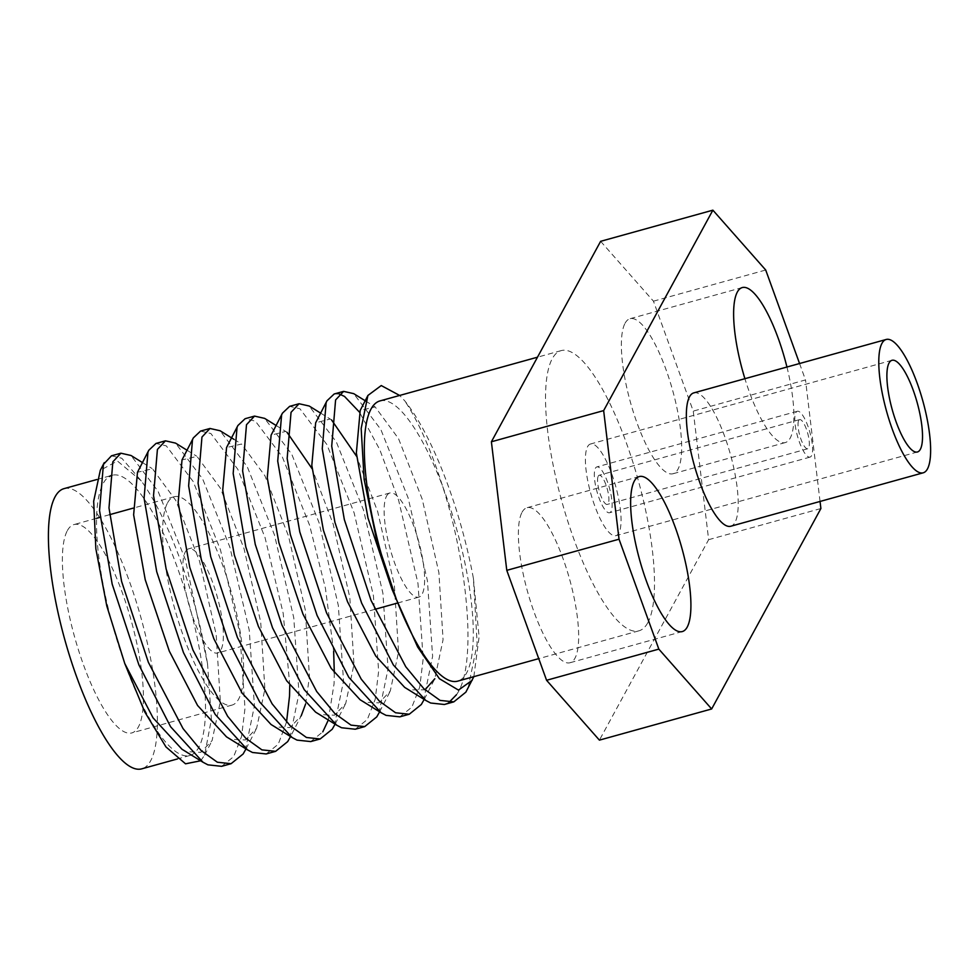 <?xml version="1.0" encoding="UTF-8"?>
<svg xmlns="http://www.w3.org/2000/svg" width="979" height="979" viewBox="0 0 979 979"><rect width="100%" height="100%" fill="white"/><g stroke="black" fill="none" stroke-linecap="round" stroke-linejoin="round"><path stroke-width="0.73" stroke-dasharray="4.89 3.67" d="M522.088 512.201A80.437 21.93 -105.5 0 1 527.008 507.722A80.437 21.93 -105.5 0 1 566.511 568.823A80.437 21.93 -105.5 0 1 574.954 658.243A80.437 21.93 -105.5 0 1 570.047 662.734A80.437 21.93 -105.5 0 1 530.532 601.632A80.437 21.93 -105.5 0 1 522.088 512.201M625.079 323.217A80.437 21.93 -105.5 0 1 629.999 318.726A80.437 21.93 -105.5 0 1 669.501 379.828A80.437 21.93 -105.5 0 1 677.945 469.259A80.437 21.93 -105.5 0 1 673.026 473.738A80.437 21.93 -105.5 0 1 633.523 412.636A80.437 21.93 -105.5 0 1 625.079 323.217M786.945 367.027A80.437 21.93 -105.5 0 1 790.2 438.09A80.437 21.93 -105.5 0 1 785.28 442.569A80.437 21.93 -105.5 0 1 744.909 378.702M693.768 392.897A69.191 18.858 -105.5 0 1 727.752 445.457A69.191 18.858 -105.5 0 1 735.009 522.382A69.191 18.858 -105.5 0 1 730.787 526.237M587.596 446.657A47.567 12.972 -105.5 0 1 590.496 444.001A47.567 12.972 -105.5 0 1 613.87 480.138A47.567 12.972 -105.5 0 1 618.863 533.029A47.567 12.972 -105.5 0 1 615.95 535.672A47.567 12.972 -105.5 0 1 592.589 499.535A47.567 12.972 -105.5 0 1 587.596 446.657M811.493 455.786A23.79 6.486 -105.5 0 1 810.037 457.107A23.79 6.486 -105.5 0 1 798.362 439.045A23.79 6.486 -105.5 0 1 795.866 412.6A23.79 6.486 -105.5 0 1 797.322 411.278A23.79 6.486 -105.5 0 1 808.997 429.34A23.79 6.486 -105.5 0 1 811.493 455.786M611.043 511.43A23.79 6.486 -105.5 0 1 609.587 512.751A23.79 6.486 -105.5 0 1 597.912 494.689A23.79 6.486 -105.5 0 1 595.416 468.243A23.79 6.486 -105.5 0 1 596.86 466.922A23.79 6.486 -105.5 0 1 608.546 484.984A23.79 6.486 -105.5 0 1 611.043 511.43M598.255 476.1A15.138 4.124 -105.5 0 1 599.172 475.256A15.138 4.124 -105.5 0 1 606.613 486.759A15.138 4.124 -105.5 0 1 608.204 503.585A15.138 4.124 -105.5 0 1 607.274 504.418A15.138 4.124 -105.5 0 1 599.846 492.926A15.138 4.124 -105.5 0 1 598.255 476.1M798.705 420.444A15.138 4.124 -105.5 0 1 799.635 419.612A15.138 4.124 -105.5 0 1 807.063 431.103A15.138 4.124 -105.5 0 1 808.654 447.929A15.138 4.124 -105.5 0 1 807.724 448.774A15.138 4.124 -105.5 0 1 800.296 437.283A15.138 4.124 -105.5 0 1 798.705 420.444M185.361 551.838A54.053 14.734 -105.5 0 1 188.666 548.827A54.053 14.734 -105.5 0 1 215.209 589.896A54.053 14.734 -105.5 0 1 220.887 649.983A54.053 14.734 -105.5 0 1 217.583 653.005A54.053 14.734 -105.5 0 1 191.04 611.936A54.053 14.734 -105.5 0 1 185.361 551.838M386.619 495.974A54.053 14.734 -105.5 0 1 389.923 492.963A54.053 14.734 -105.5 0 1 416.467 534.02A54.053 14.734 -105.5 0 1 422.145 594.118A54.053 14.734 -105.5 0 1 418.841 597.129A54.053 14.734 -105.5 0 1 392.285 556.072A54.053 14.734 -105.5 0 1 386.619 495.974M647.804 622.73A145.394 39.637 -105.5 0 1 638.908 630.831A145.394 39.637 -105.5 0 1 567.502 520.375A145.394 39.637 -105.5 0 1 552.242 358.73A145.394 39.637 -105.5 0 1 561.126 350.629A145.394 39.637 -105.5 0 1 632.532 461.085A145.394 39.637 -105.5 0 1 647.804 622.73M379.913 400.937A145.394 39.637 -105.5 0 1 451.331 511.393A145.394 39.637 -105.5 0 1 466.591 673.026A145.394 39.637 -105.5 0 1 457.707 681.139M96.872 479.514L112.108 475.292A145.394 39.637 -105.5 0 1 183.526 585.736A145.394 39.637 -105.5 0 1 198.786 747.381A145.394 39.637 -105.5 0 1 189.902 755.482A145.394 39.637 -105.5 0 1 124.774 663.529A145.394 39.637 -105.5 0 1 103.223 483.393A145.394 39.637 -105.5 0 1 109.354 476.479M64.002 488.643A145.394 39.637 -105.5 0 1 135.408 599.087A145.394 39.637 -105.5 0 1 150.68 760.732A145.394 39.637 -105.5 0 1 141.796 768.833M67.367 530.594A108.106 29.468 -105.5 0 1 73.976 524.573A108.106 29.468 -105.5 0 1 127.074 606.699A108.106 29.468 -105.5 0 1 138.431 726.883A108.106 29.468 -105.5 0 1 131.822 732.916A108.106 29.468 -105.5 0 1 78.724 650.79A108.106 29.468 -105.5 0 1 67.367 530.594M167.593 502.765A108.106 29.468 -105.5 0 1 174.201 496.745A108.106 29.468 -105.5 0 1 227.299 578.87A108.106 29.468 -105.5 0 1 238.656 699.067A108.106 29.468 -105.5 0 1 232.047 705.088A108.106 29.468 -105.5 0 1 178.949 622.962A108.106 29.468 -105.5 0 1 167.593 502.765M221.646 766.324L233.7 756.608L241.556 736.477L244.995 708.38L239.794 632.838L220.483 549.917L193.218 481.595L166.308 445.873L156.004 443.45M444.368 704.488L448.908 702.469M399.824 716.848L411.878 707.132L419.734 687.013L423.173 658.916L417.972 583.362L398.661 500.453L379.803 449.704L359.428 412.098M355.279 729.22L367.333 719.504L375.19 699.373L378.628 671.276L373.427 595.734L354.117 512.825L326.851 444.49L299.941 408.769L289.637 406.358M310.735 741.58L322.789 731.864M266.19 753.952L278.244 744.236L286.541 722.061M468.035 688.408L477.165 643.925L473.42 578.454A164.325 44.789 -105.5 0 0 404.706 400.778L399.652 395.455M456.422 694.772C477.03 667.078 468.451 567.734 443.206 488.093C431.384 450.695 418.547 421.594 404.706 400.778M423.491 700.768L432.62 656.297L427.419 580.743L408.096 497.834L380.843 429.5L353.713 393.644M339.297 394.035L334.182 393.986M378.946 713.14L388.076 668.657L382.875 593.115L363.552 510.206L336.299 441.872L309.168 406.016M334.402 725.5L343.531 681.029L338.33 605.475L319.007 522.566L291.754 454.232L264.624 418.376M328.332 720.006L334.084 683.648L334.316 672.916M333.643 651.28L325.407 588.085L309.572 525.185L282.307 456.863L255.397 421.141L245.093 418.718M289.857 737.872L298.987 693.389L293.786 617.847L274.463 534.938L247.197 466.604L220.079 430.748M289.772 685.288L283.2 613.38L265.028 537.557L237.762 469.222L210.852 433.501L200.548 431.09M245.313 750.244L254.442 705.761L249.241 630.207L229.918 547.298L202.653 478.964L175.535 443.108M111.447 455.822L121.763 458.233L141.319 480.946A164.325 44.789 -105.5 0 1 207.536 663.86L185.374 559.67L158.108 491.336L130.99 455.48M600.629 241.323L653.458 301.177L693.254 411.107L708.637 539.686L599.405 740.136M200.744 760.756L204.599 755.152L211.415 719.296L207.536 663.86M141.319 480.946L117.394 460.999L100.299 470.324M473.836 676.66L479.098 636.852L473.42 578.454M708.637 539.686L820.891 508.529M653.458 301.177L765.713 270.02M799.562 363.527L805.509 379.938L693.254 411.107M820.047 501.456L805.509 379.938M181.947 749.216L186.695 751.701L200.854 752.313L212.088 740.601L220.348 701.502L216.175 634.539L199.508 561.065L175.816 500.489L152.443 468.757L137.476 472.282M226.492 736.844L231.24 739.341L245.399 739.953L256.633 728.229L264.893 689.143L260.72 622.179L244.052 548.693L220.361 488.117L196.987 456.398L182.021 459.922M271.036 724.484L275.784 726.969L289.943 727.581L301.177 715.869L290.53 736.551M305.558 704.146L309.437 676.77L305.264 609.807L288.597 536.333L264.905 475.757L241.532 444.025L226.565 447.55M315.581 712.112L320.329 714.609L334.488 715.208L345.722 703.497L353.982 664.398L349.809 597.435L333.141 523.961L312.068 468.684M287.018 432.314L285.66 431.396L271.11 435.178M360.125 699.752L364.873 702.237L379.032 702.849L390.266 691.137L398.526 652.038L394.353 585.075L377.686 511.601L356.613 456.324M331.563 419.942L330.204 419.024L315.654 422.818M404.67 687.38L409.418 689.877L424.984 689.803M424.164 699.447L434.811 678.765L443.071 639.666L438.898 572.703L422.23 499.229L398.539 438.653L375.165 406.934L360.199 410.446M639.263 476.565L527.008 507.722M742.253 287.569L629.999 318.726M891.979 360.309L590.496 444.001M810.037 457.107L609.587 512.751M799.635 419.612L599.172 475.256M389.923 492.963L188.666 548.827M638.908 630.831L538.744 658.634M189.902 755.482L177.444 758.945M174.201 496.745L133.242 508.113M109.513 514.709L100.066 517.328M96.554 518.307L73.976 524.573M232.047 705.088L131.822 732.916M561.126 350.629L537.495 357.188M418.841 597.129L397.768 602.978M374.822 609.354L217.583 653.005M807.724 448.774L607.274 504.418M797.322 411.278L596.86 466.922M917.433 451.98L615.95 535.672M785.28 442.569L673.026 473.738M682.29 631.565L570.047 662.734M365.583 400.998L374.749 406.664M379.619 711.819L390.266 691.137M320.647 413.114L330.204 419.024M335.075 724.179L345.722 703.497M276.102 425.486L285.66 431.396M233.92 439.314L241.115 443.756M245.986 748.911L256.633 728.229M187.013 450.218L196.571 456.128M142.469 462.577L152.026 468.5M204.599 755.152L212.088 740.601"/><path stroke-width="1.47" d="M634.343 481.044A80.437 21.93 -105.5 0 1 639.263 476.565A80.437 21.93 -105.5 0 1 678.765 537.667A80.437 21.93 -105.5 0 1 687.209 627.086A80.437 21.93 -105.5 0 1 682.29 631.565A80.437 21.93 -105.5 0 1 642.787 570.463A80.437 21.93 -105.5 0 1 634.343 481.044M744.909 378.702A80.437 21.93 -105.5 0 1 737.334 292.048A80.437 21.93 -105.5 0 1 742.253 287.569A80.437 21.93 -105.5 0 1 786.945 367.027M927.443 468.953A69.191 18.858 -105.5 0 1 923.209 472.808A69.191 18.858 -105.5 0 1 889.238 420.248A69.191 18.858 -105.5 0 1 881.969 343.335A69.191 18.858 -105.5 0 1 886.203 339.468A69.191 18.858 -105.5 0 1 920.174 392.028A69.191 18.858 -105.5 0 1 927.443 468.953M923.209 472.808L730.787 526.237A69.191 18.858 -105.5 0 1 696.803 473.677A69.191 18.858 -105.5 0 1 689.534 396.752A69.191 18.858 -105.5 0 1 693.768 392.897L886.203 339.468M889.079 362.964A47.567 12.972 -105.5 0 1 891.979 360.309A47.567 12.972 -105.5 0 1 915.341 396.446A47.567 12.972 -105.5 0 1 920.333 449.324A47.567 12.972 -105.5 0 1 917.433 451.98A47.567 12.972 -105.5 0 1 894.072 415.842A47.567 12.972 -105.5 0 1 889.079 362.964M538.744 658.634L457.707 681.139A145.394 39.637 -105.5 0 1 396.544 599.735A145.394 39.637 -105.5 0 1 371.029 409.038A145.394 39.637 -105.5 0 1 379.913 400.937L537.495 357.188M177.444 758.945L141.796 768.833A145.394 39.637 -105.5 0 1 70.378 658.39A145.394 39.637 -105.5 0 1 55.118 496.745A145.394 39.637 -105.5 0 1 64.002 488.643L96.872 479.514M142.469 462.577L130.99 455.48L120.894 453.204L112.854 461.807L108.987 507.966L121.604 581.453L148.355 662.293L183.036 728.572L201.16 750.575L217.362 762.225L231.081 763.693L243.135 753.977L245.986 748.911M120.894 453.204L111.447 455.822L103.419 464.425L99.54 510.585L112.169 584.071L138.908 664.925L170.603 726.761L202.996 762.237L207.927 764.844L221.646 766.324L231.081 763.693M365.583 400.998L353.713 393.644L343.617 391.367L335.589 399.97L331.71 446.13L344.339 519.616L371.078 600.47L405.759 666.736L423.883 688.751L440.097 700.401L453.803 701.87L465.857 692.153L473.836 676.66M343.617 391.367L334.182 393.986L326.974 400.803L326.142 402.589L322.262 448.749L334.891 522.235L361.63 603.088L393.338 664.925L425.718 700.401L430.65 703.02L444.368 704.488L453.803 701.87M448.908 702.469L456.422 694.772M320.647 413.114L309.168 406.016L299.072 403.74L291.044 412.33L287.165 458.49L299.794 531.976L326.533 612.83L361.214 679.108L379.338 701.111L395.553 712.761L409.259 714.229L421.313 704.513L424.164 699.447M299.072 403.74L289.637 406.358L282.429 413.175L281.597 414.961L277.718 461.121L290.347 534.607L317.086 615.448L348.793 677.284L381.174 712.773L386.105 715.38L399.824 716.848L409.259 714.229M276.102 425.486L264.624 418.376L254.528 416.099L246.5 424.702L242.621 470.862L255.25 544.348L281.989 625.202L316.67 691.468L334.794 713.483L351.008 725.133L364.714 726.602L376.768 716.885L379.619 711.819M254.528 416.099L245.093 418.718L237.885 425.535L237.053 427.321L233.173 473.481L245.802 546.967L272.541 627.82L304.249 689.657L336.629 725.145L341.561 727.752L355.279 729.22L364.714 726.602M233.92 439.314L220.079 430.748L209.983 428.472L201.955 437.062L198.076 483.222L210.705 556.721L237.444 637.562L272.125 703.84L290.249 725.843L306.451 737.493L320.17 738.961L332.224 729.245L335.075 724.179M209.983 428.472L200.548 431.09L193.34 437.907L192.508 439.693L188.629 485.853L201.258 559.339L227.997 640.18L259.704 702.016L292.085 737.505L297.016 740.112L310.735 741.58L320.17 738.961M187.013 450.218L175.535 443.108L165.439 440.831L157.411 449.434L153.532 495.594L166.149 569.08L192.9 649.934L227.581 716.2L245.705 738.215L261.907 749.865L275.625 751.334L287.679 741.617L290.53 736.551M165.439 440.831L156.004 443.45L148.796 450.267L147.964 452.053L144.084 498.213L156.713 571.699L183.452 652.552L215.16 714.389L247.54 749.877L252.472 752.484L266.19 753.952L275.625 751.334M359.428 412.098L344.486 396.409L339.297 394.035M322.789 731.864L328.332 720.006M334.316 672.916L333.643 651.28M286.541 722.061L289.539 696.02L289.772 685.288M491.397 441.774L600.629 241.323L712.883 210.167L603.651 410.605L619.034 539.196L506.779 570.353L491.397 441.774L603.651 410.605M820.047 501.456L820.891 508.529L711.66 708.967L599.405 740.136L546.576 680.283L506.779 570.353M109.354 476.479A145.394 39.637 -105.5 0 1 112.108 475.292M104.251 462.639L100.299 470.324L93.678 501.248L95.844 548.729L106.784 605.952L124.774 663.529L144.708 711.843L165.965 746.928L185.533 763.816L200.744 760.756M399.652 395.455L381.247 385.555L367.908 395.455L361.165 428.459L364.139 479.477L376.658 540.151L396.544 599.735L417.654 647.033L439.4 678.704L458.466 690.097L472.208 680.283M546.576 680.283L658.83 649.114L619.034 539.196M712.883 210.167L765.713 270.02L799.562 363.527M658.83 649.114L711.66 708.967M124.774 663.529L153.03 717.84L181.947 749.216L202.996 762.237M148.796 450.267L137.476 472.282L133.633 514.844L145.235 579.739L169.318 651.157L197.574 705.48L226.492 736.844L247.54 749.877M193.34 437.907L182.021 459.922L178.178 502.472L189.779 567.379L213.863 638.785L242.119 693.108L271.036 724.484L292.085 737.505M301.177 715.869L305.558 704.146M237.885 425.535L226.565 447.55L222.722 490.1L234.324 555.007L258.407 626.425L286.663 680.748L315.581 712.112L336.629 725.145M312.068 468.684L287.018 432.314M282.429 413.175L271.11 435.178L267.267 477.74L278.868 542.647L302.952 614.053L331.208 668.376L360.125 699.752L381.174 712.773M356.613 456.324L331.563 419.942M326.974 400.803L315.654 422.818L311.811 465.368L323.413 530.275L347.496 601.693L375.752 656.016L404.67 687.38L425.718 700.401M424.984 689.803L434.811 678.765M367.908 395.455L360.199 410.446L356.356 453.008L367.957 517.903L392.041 589.321L396.544 599.735M133.242 508.113L109.513 514.709M100.066 517.328L96.554 518.307M397.768 602.978L374.822 609.354"/></g></svg>
